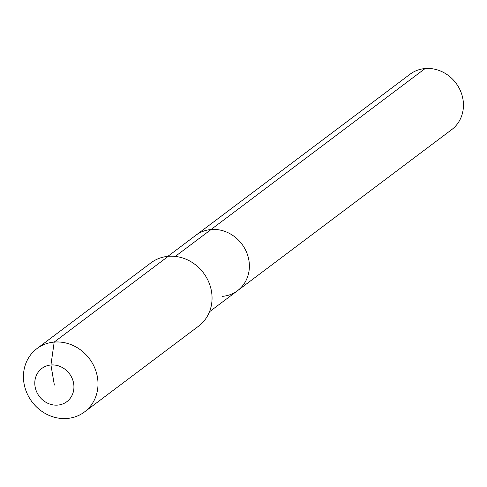 <?xml version="1.0" encoding="UTF-8"?>
<svg xmlns="http://www.w3.org/2000/svg" width="487" height="487" viewBox="0 0 487 487"><rect width="100%" height="100%" fill="white"/><g stroke="black" fill="none" stroke-linecap="round" stroke-linejoin="round"><path stroke-width="0.73" d="M167.838 256.351L409.999 74.255A34.662 31.412 53.1 0 1 425.114 68.545A34.662 31.412 53.1 0 1 460.422 90.783A34.662 31.412 53.1 0 1 451.656 129.658L237.589 290.636A34.662 31.412 53.1 0 1 222.468 296.346M175.29 256.412L211.048 229.523A34.662 31.412 53.1 0 0 195.926 235.233A34.662 31.412 53.1 0 1 211.048 229.523A34.662 31.412 53.1 0 1 246.349 251.755A34.662 31.412 53.1 0 1 237.589 290.636A34.662 31.412 53.1 0 0 246.349 251.755A34.662 31.412 53.1 0 0 211.048 229.523L425.114 68.545M54.361 385.047L50.934 365A20.795 18.847 53.1 0 1 73.634 383.409A20.795 18.847 53.1 0 1 57.789 405.093A20.795 18.847 53.1 0 1 35.094 386.684A20.795 18.847 53.1 0 1 50.934 365L54.191 342.087A39.611 35.898 53.1 0 1 94.539 367.496A39.611 35.898 53.1 0 1 84.525 411.929A39.611 35.898 53.1 0 1 67.243 418.455A39.611 35.898 53.1 0 1 26.895 393.039A39.611 35.898 53.1 0 1 36.915 348.613A39.611 35.898 53.1 0 1 54.191 342.087L168.252 256.314A39.611 35.898 53.1 0 1 208.6 281.73A39.611 35.898 53.1 0 1 198.586 326.156L84.525 411.929M36.915 348.613L150.97 262.84A39.611 35.898 53.1 0 1 168.252 256.314M209.501 311.753L237.589 290.636"/></g></svg>
